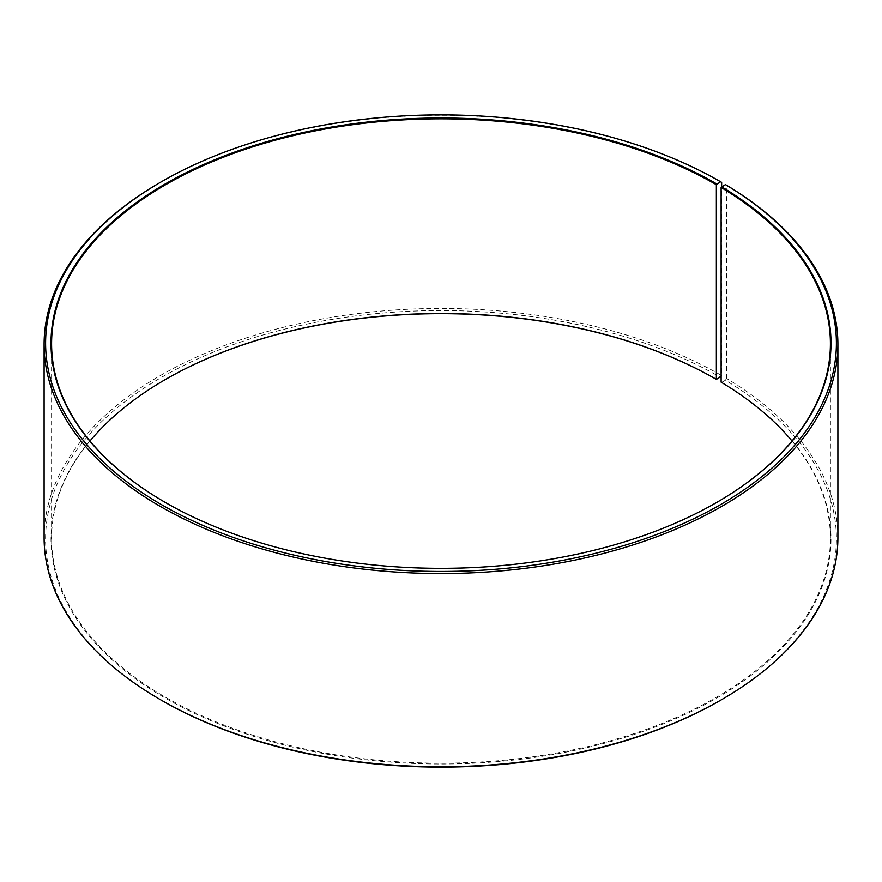 <?xml version="1.0" encoding="UTF-8"?>
<svg xmlns="http://www.w3.org/2000/svg" width="882" height="882" viewBox="0 0 882 882"><rect width="100%" height="100%" fill="white"/><g stroke="black" fill="none" stroke-linecap="round" stroke-linejoin="round"><path stroke-width="0.66" stroke-dasharray="4.41 3.31" d="M716.57 502.508A389.414 224.822 180 0 1 716.36 502.63A389.414 224.822 180 0 1 165.64 502.63A389.414 224.822 180 0 1 165.43 502.508M792.014 441A389.414 224.822 180 0 1 830.414 538.34A389.414 224.822 180 0 1 441 763.173A389.414 224.822 180 0 1 51.586 538.34A389.414 224.822 180 0 1 89.986 441M721.123 382.171L721.553 382.413A390.009 225.175 180 0 1 713.549 699.889A390.009 225.175 180 0 1 163.622 697.122A390.009 225.175 180 0 1 165.221 379.613A390.009 225.175 180 0 1 165.43 379.492M721.553 382.413L725.434 380.252A395.401 228.284 180 0 1 720.594 700.253M161.406 700.253A395.401 228.284 180 0 1 161.406 377.408A395.401 228.284 180 0 1 720.594 377.408M725.434 380.252L726.503 378.433A396.9 229.144 180 0 1 837.9 537.612M44.1 537.612A396.9 229.144 180 0 1 289.109 325.899A396.9 229.144 180 0 1 721.652 375.578L721.652 186.697M721.123 376.493L721.652 375.578M160.348 182.365A396.9 229.144 180 0 1 721.652 182.354M726.503 378.433L726.503 185.209M51.586 343.66L51.586 538.34M830.414 343.66L830.414 538.34"/><path stroke-width="1.32" d="M725.434 184.592A395.401 228.284 180 0 1 717.32 506.455A395.401 228.284 180 0 1 159.785 503.644A395.401 228.284 180 0 1 161.406 181.747L160.348 182.365A396.9 229.144 180 0 0 44.1 344.388A396.9 229.144 180 0 0 441 573.543A396.9 229.144 180 0 0 837.9 344.388A396.9 229.144 180 0 0 726.503 185.209L725.434 184.592L721.123 187.48L721.123 382.171A389.414 224.822 180 0 1 792.014 441M721.123 187.48A389.414 224.822 180 0 1 830.414 343.66A389.414 224.822 180 0 1 716.57 502.508M165.43 502.508A389.414 224.822 180 0 1 51.586 343.66A389.414 224.822 180 0 1 291.975 135.949A389.414 224.822 180 0 1 716.36 184.68L716.36 379.37L721.123 376.493M89.986 441A389.414 224.822 180 0 1 165.64 379.37A389.414 224.822 180 0 1 716.36 379.37M165.43 379.492A390.009 225.175 180 0 1 716.779 379.613M837.9 344.388L837.9 537.612A396.9 229.144 180 0 1 721.652 699.635L720.594 700.253A395.401 228.284 180 0 1 161.406 700.253L160.348 699.635A396.9 229.144 180 0 1 44.1 537.612L44.1 344.388M721.652 699.635A396.9 229.144 180 0 1 160.348 699.635M721.652 186.697L721.652 182.354L720.594 181.747L716.36 184.68M161.406 181.747A395.401 228.284 180 0 1 720.594 181.747M721.553 186.752A390.009 225.175 180 0 1 716.779 502.387A390.009 225.175 180 0 1 165.221 502.387A390.009 225.175 180 0 1 165.221 183.952A390.009 225.175 180 0 1 716.779 183.952"/></g></svg>
